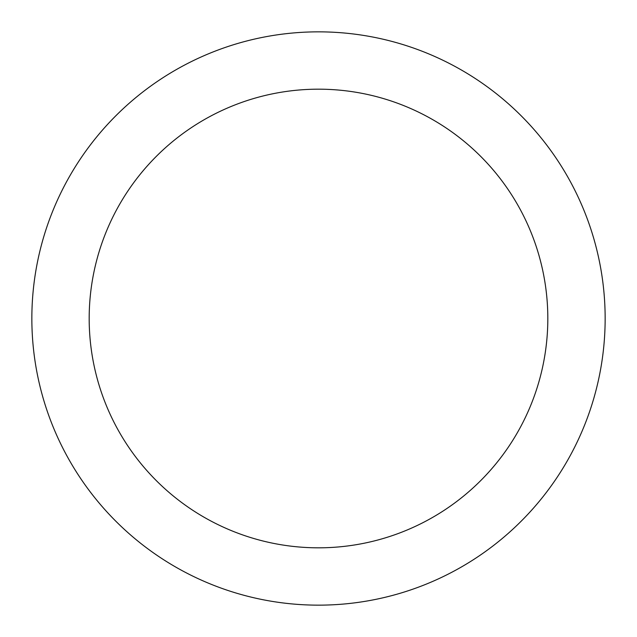 <?xml version="1.0" encoding="UTF-8"?>
<svg xmlns="http://www.w3.org/2000/svg" width="637" height="637" viewBox="0 0 637 637"><rect width="100%" height="100%" fill="white"/><g stroke="black" fill="none" stroke-linecap="round" stroke-linejoin="round"><path stroke-width="0.96" d="M318.5 31.85A286.65 286.65 0 0 1 605.15 318.5A286.65 286.65 0 0 1 318.5 605.15A286.65 286.65 0 0 1 31.85 318.5A286.65 286.65 0 0 1 318.5 31.85M318.5 547.82A229.32 229.32 0 0 1 89.18 318.5A229.32 229.32 0 0 1 318.5 89.18A229.32 229.32 0 0 1 547.82 318.5A229.32 229.32 0 0 1 318.5 547.82"/></g></svg>
